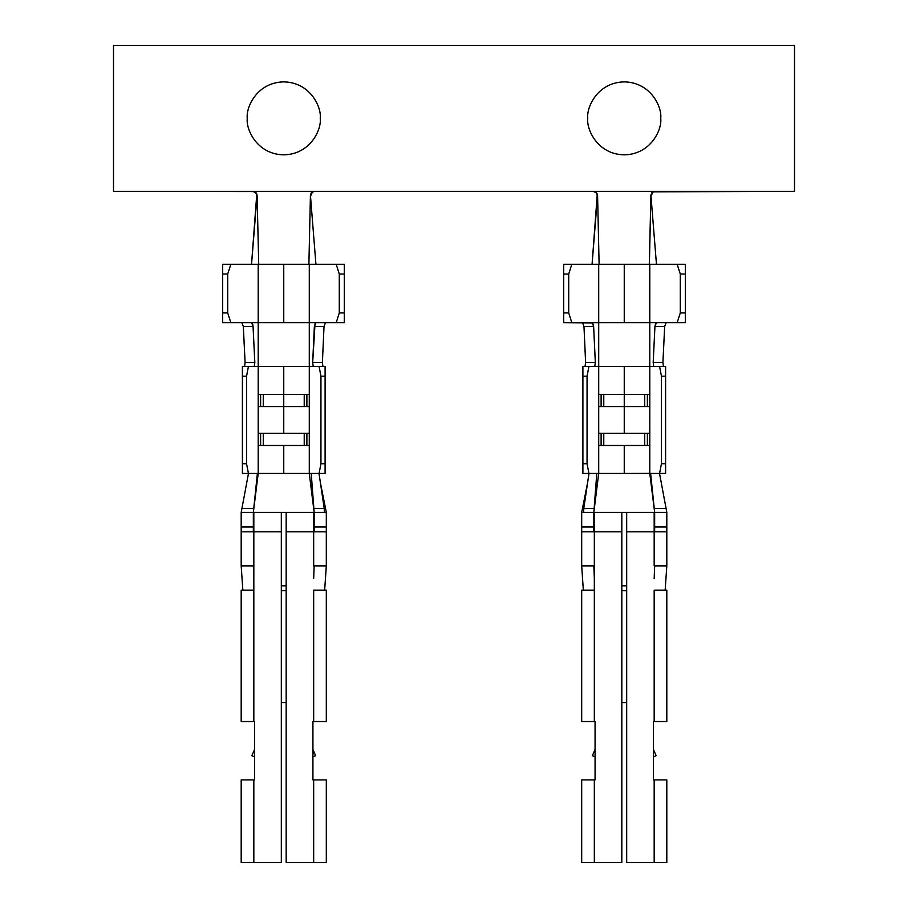<?xml version="1.0" encoding="UTF-8"?>
<svg xmlns="http://www.w3.org/2000/svg" width="908" height="908" viewBox="0 0 908 908"><rect width="100%" height="100%" fill="white"/><g stroke="black" fill="none" stroke-linecap="round" stroke-linejoin="round"><path stroke-width="1.36" d="M283.75 394.413L283.75 433.332L309.288 433.332L309.288 406.568L258.212 406.568L258.212 433.332L283.75 433.332L283.75 394.413L309.288 394.413L309.288 366.446L283.75 366.446L283.75 394.413L283.75 366.446L258.212 366.446L258.212 394.413L283.75 394.413L258.212 394.413L258.212 366.446L248.429 366.446L246.556 376.173L246.556 463.727L248.429 473.454L242.402 473.454L242.402 463.727L246.556 463.727L246.556 376.173L242.402 376.173L242.402 463.727L242.402 366.446L258.212 366.446L258.212 322.669L251.607 322.669L253.06 326.551L254.819 362.553L254.263 366.446L254.819 362.553L253.06 326.551L243.333 326.551L241.88 322.669L243.333 326.551L245.092 362.553L243.333 326.551L253.06 326.551L252.81 324.678L251.607 322.669L222.687 322.669L222.687 264.296L230.848 264.296L227.704 274.023L222.687 274.023L222.687 312.931L227.704 312.931L227.704 274.023L227.704 312.931L230.848 322.669L258.212 322.669L258.212 366.446L309.288 366.446L309.288 445.488L283.75 445.488L283.75 473.454L309.288 473.454L309.288 445.488L309.288 473.454L283.75 473.454L283.75 445.488L258.212 445.488L258.212 473.454L263.57 473.454L258.212 473.454L253.343 512.373L253.343 531.827L253.343 512.373L241.188 512.373L253.343 512.373L258.212 473.454L248.429 473.454L258.212 473.454L258.212 394.413L258.212 406.568L309.288 406.568L309.288 394.413L283.75 394.413M304.225 406.568L304.225 394.413L304.225 406.568M308.89 264.296L283.75 264.296L283.75 322.669L309.288 322.669L309.288 264.296L344.302 264.296L344.302 274.023L339.286 274.023L336.198 264.296L309.288 264.296L309.288 322.669L258.212 322.669L258.212 264.296L230.848 264.296L258.212 264.296L258.212 322.669L283.75 322.669L283.75 264.296L308.89 264.296L258.212 264.296L308.89 264.296L310.423 195.152L311.342 192.723L314.327 191.327L253.173 191.327L255.602 192.167L257.089 195.141L258.712 264.296L257.089 195.141L255.023 192.042L252.764 191.327L255.977 192.995L256.68 195.538L251.539 264.296L257.089 195.141L256.476 193.143L254.456 191.543L113.5 191.327L113.5 45.4L794.5 45.4L113.5 45.4L113.5 191.327L593.673 191.327L596.091 192.167L597.475 194.357L597.18 195.538L596.477 192.995L593.265 191.327L596.477 192.995L597.18 195.538L592.073 264.296L597.577 195.152L599.11 264.296L571.802 264.296L568.714 274.023L563.698 274.023L563.698 264.296L598.712 264.296L598.712 322.669L592.22 322.669L593.639 326.551L583.98 326.551L582.573 322.669L583.98 326.551L585.615 362.553L583.98 326.551L593.639 326.551L595.33 362.553L593.639 326.551L592.663 322.908L563.698 322.669L563.698 274.023L563.698 312.931L568.714 312.931L568.714 274.023L568.714 312.931L571.802 322.669L598.712 322.669L598.712 394.413L624.25 394.413L624.25 433.332L649.788 433.332L649.788 406.568L598.712 406.568L598.712 433.332L624.25 433.332L624.25 394.413L649.788 394.413L649.788 366.446L624.25 366.446L624.25 394.413L624.25 366.446L588.929 366.446L587.056 376.173L587.056 463.727L588.929 473.454L582.902 473.454L582.902 366.446L598.712 366.446L598.712 264.296L624.25 264.296L624.25 322.669L649.788 322.669L649.379 264.296L685.313 264.296L685.313 274.023L680.296 274.023L677.152 264.296L649.788 264.296L649.788 322.669L598.712 322.669L624.25 322.669L624.25 264.296L599.11 264.296L597.577 195.152L596.091 192.167L593.673 191.327L313.589 191.395L311.342 192.723L310.423 195.152L308.89 264.296M644.725 406.568L644.725 394.413L644.725 406.568M649.788 473.42L649.788 445.488L624.25 445.488L624.25 473.454L649.788 473.397L624.25 473.454L624.25 445.488L598.712 445.488L598.712 473.454L624.25 473.454L598.712 473.454L593.843 512.373L593.843 531.827L593.843 512.373L581.688 512.373L593.843 512.373L598.712 473.454L588.929 473.454L598.712 473.454L598.712 366.446L649.788 366.446L649.788 473.42M626.679 590.688L621.821 590.688L626.679 590.688M621.821 702.565L626.679 702.565L621.821 702.565M626.679 512.373L621.821 512.373L621.821 531.827L581.688 531.827L594.331 531.827L594.331 565.877L594.331 531.827L621.821 531.827L621.821 862.6L621.821 512.373L593.843 512.373L594.331 531.827L594.331 512.373L626.679 512.373L626.679 862.6L666.812 862.6L666.812 779.904L666.812 862.6L654.169 862.6L654.169 779.904L654.169 862.6L626.679 862.6L626.679 512.373L654.169 512.373L626.679 512.373M621.821 585.819L626.679 585.819L621.821 585.819M653.737 366.446L665.598 366.446L665.598 473.454L659.571 473.454L661.444 463.727L665.598 463.727L665.598 376.173L661.444 376.173L661.444 463.727L661.444 376.173L659.571 366.446L649.788 366.446L649.788 322.669L649.788 366.446L653.737 366.446L653.181 362.553L662.908 362.553L664.667 326.551L654.94 326.551L653.181 362.553L654.94 326.551L656.393 322.669L649.788 322.669L677.152 322.669L680.296 312.931L680.296 274.023L680.296 312.931L685.313 312.931L685.313 274.023L685.313 322.669L656.393 322.669L655.655 323.327L654.94 326.551L664.667 326.551L662.908 362.553L663.464 366.446L662.908 362.553L653.181 362.553L653.737 366.446M654.169 531.827L666.812 531.827L666.812 565.877L666.812 531.827L654.169 531.827L654.169 565.877L666.812 565.877L654.169 565.877L654.169 531.827L626.679 531.827L654.169 531.827L654.169 512.373L654.169 531.827M666.812 721.531L653.431 721.531L666.812 721.531L666.812 590.2L654.169 590.2L666.812 590.2L666.812 721.531M666.812 512.373L666.812 531.827L666.812 512.373L654.169 512.373L666.812 512.373M654.657 531.827L654.657 512.373L654.657 526.969L666.812 526.969L654.657 526.969L654.657 531.827M666.812 779.904L653.431 779.904L653.431 721.531L653.431 779.904L666.812 779.904M654.169 590.2L654.169 721.531L654.169 590.2M594.331 721.531L581.688 721.531L595.069 721.531L594.331 721.531L594.331 590.2L594.331 721.531M581.688 590.2L594.331 590.2L581.688 590.2L581.688 721.531L581.688 590.2M581.688 531.827L581.688 565.877L594.331 565.877L594.331 590.2L594.331 565.877L581.688 565.877L581.688 512.373L581.688 526.969L593.843 526.969L581.688 526.969L581.688 531.827M594.331 862.6L621.821 862.6L594.331 862.6L594.331 779.904L594.331 862.6L581.688 862.6L594.331 862.6M595.069 721.531L595.069 779.904L581.688 779.904L581.688 862.6L581.688 779.904L595.069 779.904L595.069 721.531M583.345 590.2L581.688 565.877L583.345 590.2M592.379 755.694L595.069 749.384L592.379 755.694L595.069 756.829L592.379 755.694M593.843 565.877L594.331 578.623L593.843 565.877M666.812 565.877L665.155 590.2L666.812 565.877M654.169 578.623L654.657 565.877L654.169 578.623M656.121 755.694L653.431 756.829L656.121 755.694L653.431 749.384L656.121 755.694M581.688 512.373L587.578 482.908L582.437 508.628L583.765 508.48L588.986 473.454L583.765 508.48L594.138 508.48L596.783 473.454L593.843 512.373L594.138 508.48L582.437 508.628L581.688 512.373M659.514 473.454L666.801 512.294L659.514 473.454M654.657 512.373L649.788 473.454L654.657 512.373L650.616 473.454L654.248 508.48L666.086 508.48L654.248 508.48L654.657 512.373M649.788 473.454L659.571 473.454L649.788 473.454M582.902 376.173L582.902 463.727L587.056 463.727L587.056 376.173L582.902 376.173L587.056 376.173L588.929 366.446L582.902 366.446L582.902 376.173M666.12 322.669L664.667 326.551L666.12 322.669M585.036 366.446L585.615 362.553L595.33 362.553L594.763 366.446L595.33 362.553L585.615 362.553L585.036 366.446M647.381 433.332L647.381 445.488L647.381 433.332M649.788 445.488L649.788 433.332L598.712 433.332L598.712 445.488L649.788 445.488M601.119 445.488L601.119 433.332L601.119 445.488M644.725 445.488L644.725 433.332L644.725 445.488M603.775 433.332L603.775 445.488L603.775 433.332M647.381 394.413L647.381 406.568L647.381 394.413M649.788 406.568L649.788 394.413L598.712 394.413L598.712 406.568L649.788 406.568M603.775 394.413L603.775 406.568L603.775 394.413M601.119 406.568L601.119 394.413L601.119 406.568M649.288 264.296L599.11 264.296L649.379 264.296L650.911 195.141L649.288 264.296M656.461 264.296L650.911 195.141L651.842 192.712L654.827 191.327L593.673 191.327L794.5 191.327L652.852 191.86L650.911 195.141L656.461 264.296M655.236 191.327L652.841 192.144L651.32 195.538L652.841 192.144L655.236 191.327M281.321 590.688L286.179 590.688L281.321 590.688M281.321 702.565L286.179 702.565L281.321 702.565M286.179 512.373L281.321 512.373L281.321 531.827L241.188 531.827L253.831 531.827L253.831 565.877L253.831 531.827L281.321 531.827L281.321 862.6L281.321 512.373L253.343 512.373L253.831 531.827L253.831 512.373L286.179 512.373L286.179 862.6L326.312 862.6L326.312 779.904L326.312 862.6L313.669 862.6L313.669 779.904L313.669 862.6L286.179 862.6L286.179 512.373L313.669 512.373L286.179 512.373M281.321 585.819L286.179 585.819L281.321 585.819M313.237 366.446L325.098 366.446L325.098 473.454L319.071 473.454L320.944 463.727L325.098 463.727L325.098 376.173L320.944 376.173L320.944 463.727L320.944 376.173L319.071 366.446L309.288 366.446L309.288 322.669L309.288 366.446L313.237 366.446L312.67 362.553L314.361 326.551L315.78 322.669L309.288 322.669L336.198 322.669L339.286 312.931L339.286 274.023L339.286 312.931L344.302 312.931L344.302 274.023L344.302 322.669L315.78 322.669L315.053 323.327L312.67 362.553L322.385 362.553L324.02 326.551L314.361 326.551L324.02 326.551L322.385 362.553L322.964 366.446L322.385 362.553L312.67 362.553L313.237 366.446M253.831 721.531L241.188 721.531L254.569 721.531L253.831 721.531L253.831 590.2L253.831 721.531M241.188 590.2L253.831 590.2L241.188 590.2L241.188 721.531L241.188 590.2M241.188 531.827L241.188 565.877L253.831 565.877L253.831 590.2L253.831 565.877L241.188 565.877L241.188 512.373L241.188 526.969L253.343 526.969L241.188 526.969L241.188 531.827M253.831 862.6L281.321 862.6L253.831 862.6L253.831 779.904L253.831 862.6L241.188 862.6L253.831 862.6M254.569 721.531L254.569 779.904L241.188 779.904L241.188 862.6L241.188 779.904L254.569 779.904L254.569 721.531M313.669 531.827L326.312 531.827L326.312 565.877L326.312 531.827L313.669 531.827L313.669 565.877L326.312 565.877L313.669 565.877L313.669 531.827L286.179 531.827L313.669 531.827L313.669 512.373L313.669 531.827M326.312 721.531L312.931 721.531L326.312 721.531L326.312 590.2L313.669 590.2L326.312 590.2L326.312 721.531M326.312 512.373L326.312 531.827L326.312 512.373L313.669 512.373L326.312 512.373M314.157 531.827L314.157 512.373L314.157 526.969L326.312 526.969L314.157 526.969L314.157 531.827M326.312 779.904L312.931 779.904L312.931 721.531L312.931 779.904L326.312 779.904M313.669 590.2L313.669 721.531L313.669 590.2M326.312 565.877L324.655 590.2L326.312 565.877M313.669 578.623L314.157 565.877L313.669 578.623M315.621 755.694L312.931 756.829L315.621 755.694L314.497 753.072L315.621 755.694M312.931 749.384L314.497 753.072L312.931 749.384M312.931 753.742L314.497 753.072L312.931 753.742M242.845 590.2L241.188 565.877L242.845 590.2M251.879 755.694L254.569 749.384L251.879 755.694L254.569 756.829L251.879 755.694M253.343 565.877L253.831 578.623L253.343 565.877M248.486 473.454L241.914 508.48L253.752 508.48L257.384 473.454L253.343 512.373L253.752 508.48L241.914 508.48L248.486 473.454M314.157 512.373L309.288 473.454L314.157 512.373L311.217 473.454L313.862 508.48L324.235 508.48L319.014 473.454L324.235 508.48L325.563 508.628L320.422 482.908L326.301 512.305L325.563 508.628L324.247 508.525L324.394 512.373L324.235 508.48L313.862 508.48L314.157 512.373M283.75 473.454L263.57 473.454M241.188 512.373L241.914 508.48L241.188 512.373M309.288 473.454L319.071 473.454L309.288 473.454M325.427 322.669L324.02 326.551L325.427 322.669M244.536 366.446L245.092 362.553L254.819 362.553L245.092 362.553L244.536 366.446M260.619 445.488L260.619 433.332L260.619 445.488M258.212 433.332L258.212 445.488L309.288 445.488L309.288 433.332L258.212 433.332M263.275 433.332L263.275 445.488L263.275 433.332M304.225 445.488L304.225 433.332L304.225 445.488M306.881 433.332L306.881 445.488L306.881 433.332M260.619 406.568L260.619 394.413L260.619 406.568M306.881 394.413L306.881 406.568L306.881 394.413M263.275 394.413L263.275 406.568L263.275 394.413M315.927 264.296L310.423 195.152L315.927 264.296M314.736 191.327L312.341 192.144L310.82 195.538L312.341 192.144L314.736 191.327M794.5 191.327L794.5 45.4L794.5 191.327M660.729 118.369C662.193 129.038 651.252 154.349 624.25 154.848C597.248 154.349 586.307 129.038 587.771 118.369C586.307 107.689 597.248 82.378 624.25 81.879C651.252 82.378 662.193 107.689 660.729 118.369C662.193 107.689 651.252 82.378 624.25 81.879C597.248 82.378 586.307 107.689 587.771 118.369C586.307 129.038 597.248 154.349 624.25 154.848C651.252 154.349 662.193 129.038 660.729 118.369M320.229 118.369C321.693 129.038 310.752 154.349 283.75 154.848C256.748 154.349 245.807 129.038 247.271 118.369C245.807 107.689 256.748 82.378 283.75 81.879C310.752 82.378 321.693 107.689 320.229 118.369C321.693 107.689 310.752 82.378 283.75 81.879C256.748 82.378 245.807 107.689 247.271 118.369C245.807 129.038 256.748 154.349 283.75 154.848C310.752 154.349 321.693 129.038 320.229 118.369M325.098 473.454L325.098 463.727L320.944 463.727L319.071 473.454L325.098 473.454M248.429 473.454L246.556 463.727L242.402 463.727L242.402 473.454L248.429 473.454M325.098 376.173L325.098 366.446L319.071 366.446L320.944 376.173L325.098 376.173M246.556 376.173L248.429 366.446L242.402 366.446L242.402 376.173L246.556 376.173M222.687 312.931L222.687 322.669L230.848 322.669L227.704 312.931L222.687 312.931M222.687 264.296L222.687 274.023L227.704 274.023L230.848 264.296L222.687 264.296M339.286 312.931L336.198 322.669L344.302 322.669L344.302 312.931L339.286 312.931M336.198 264.296L339.286 274.023L344.302 274.023L344.302 264.296L336.198 264.296M588.929 473.454L587.056 463.727L582.902 463.727L582.902 473.454L588.929 473.454M665.598 473.454L665.598 463.727L661.444 463.727L659.571 473.454L665.598 473.454M665.598 376.173L665.598 366.446L659.571 366.446L661.444 376.173L665.598 376.173M680.296 312.931L677.152 322.669L685.313 322.669L685.313 312.931L680.296 312.931M677.152 264.296L680.296 274.023L685.313 274.023L685.313 264.296L677.152 264.296M563.698 312.931L563.698 322.669L571.802 322.669L568.714 312.931L563.698 312.931M563.698 264.296L563.698 274.023L568.714 274.023L571.802 264.296L563.698 264.296M583.606 512.373L583.753 508.525L583.606 512.373"/></g></svg>
